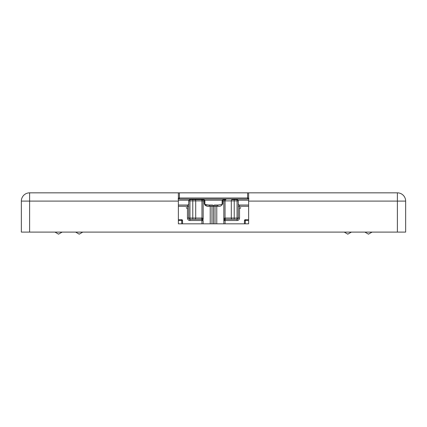 <?xml version="1.0" encoding="UTF-8"?>
<svg xmlns="http://www.w3.org/2000/svg" width="427" height="427" viewBox="0 0 427 427"><rect width="100%" height="100%" fill="white"/><g stroke="black" fill="none" stroke-linecap="round" stroke-linejoin="round"><path stroke-width="0.64" d="M211.968 223.828L211.968 206.268L213.5 206.268L213.5 223.828L213.5 206.268A1.238 1.238 0 0 1 214.738 205.029L218.181 205.029A1.238 0.384 90 0 0 217.797 206.268C220.135 206.631 221.768 205.803 222.702 203.791L222.702 200.898A1.238 0.678 -90 0 1 223.38 199.655L225.915 199.655A1.238 0.875 -90 0 0 225.04 200.898L223.828 200.898A1.238 1.238 0 0 1 225.072 199.655A1.238 1.238 0 0 0 223.828 200.898L222.136 200.898L222.136 203.791L222.702 203.791M248.626 206.268L239.531 206.268L239.531 218.048A2.482 2.482 0 0 1 237.054 220.524L225.082 220.524L225.072 219.953A1.238 0.571 180 0 1 223.828 219.377L223.828 218.731A1.238 0.897 -0 0 0 225.072 219.627L225.632 219.286L237.054 219.286A1.238 1.238 0 0 0 238.293 218.048L239.531 218.048L239.531 216.292M238.293 200.898A1.238 1.238 0 0 0 237.054 199.655L237.054 200.898L238.293 200.898L238.293 218.048L237.054 218.048L237.054 200.898L234.22 200.898L234.22 199.655L232.176 199.655A1.238 0.875 90 0 0 231.301 200.898L234.22 200.898L234.22 218.048L231.301 218.048L231.301 200.898L225.04 200.898L225.04 218.048A1.238 0.875 -90 0 0 225.915 219.286M237.054 220.524L237.054 218.048L234.22 218.048L234.22 219.286L225.632 219.286A1.238 0.998 -90 0 1 224.634 218.048L223.828 218.731L223.828 200.898M238.293 203.791A1.238 1.238 0 0 0 239.531 205.029L248.626 205.029M223.844 220.524L223.844 223.828L223.828 219.377L223.844 220.524L225.082 220.524L225.082 223.828M222.136 203.791C222.873 204.186 221.554 204.602 218.181 205.029L215.352 205.029A1.238 0.32 -90 0 0 215.032 206.268L213.5 206.268A1.238 1.238 0 0 0 212.262 205.029L211.648 205.029A1.238 0.32 90 0 1 211.968 206.268L209.203 206.268C206.865 206.631 205.232 205.803 204.298 203.791L204.298 200.898A1.238 0.678 -90 0 0 203.62 199.655L193.666 199.655M234.22 199.655L237.054 199.655M248.626 200.268L248.626 199.569M248.946 199.051L248.14 198.005A1.035 0.55 90 0 0 248.626 199.03L248.69 199.035M178.374 199.628L178.374 200.242M248.626 201.101L248.626 223.828L178.374 223.828L178.374 192.839L397.388 192.839A8.262 8.262 0 0 1 405.65 201.101A8.262 8.262 0 0 0 397.388 192.839L397.388 201.101L248.626 201.101L248.626 192.839M397.388 232.096L397.388 201.101L405.65 201.101L405.65 232.096L21.35 232.096L21.35 201.101A8.262 8.262 0 0 1 29.612 192.839L178.374 192.839M50.69 192.839L87.839 192.839M339.161 192.839L376.31 192.839M178.31 199.035L178.374 199.035A1.035 0.55 -90 0 0 178.86 198.005L178.054 199.051M178.86 198.005L179.409 198.005L179.409 199.035L247.591 199.035L247.591 198.005L179.409 198.005L179.409 192.839M248.626 219.697L245.306 219.697A0.827 0.827 90 0 0 244.479 220.508L244.42 223.828M178.374 219.697L181.694 219.697A0.827 0.827 0 0 1 182.521 220.508L182.58 223.828M181.753 223.828L181.694 219.697A0.827 0.827 0 0 1 182.521 220.508L178.374 220.524M201.368 219.286A1.238 0.998 90 0 0 202.366 218.048L203.172 218.731L203.172 200.898A1.238 1.238 0 0 0 201.928 199.655L189.946 199.655A1.238 1.238 0 0 0 188.707 200.898L189.946 200.898L189.946 199.655A1.238 1.238 0 0 0 188.707 200.898L188.707 218.048A1.238 1.238 0 0 0 189.946 219.286L201.368 219.286L201.928 219.627A1.238 0.897 180 0 0 203.172 218.731L203.172 219.377A1.238 0.571 180 0 1 201.928 219.953L201.918 220.524L189.946 220.524A2.482 2.482 0 0 1 187.469 218.048L187.469 206.268L178.374 206.268M210.217 223.828L210.217 206.268A1.238 0.32 -90 0 0 209.897 205.029L208.819 205.029A1.238 0.384 90 0 1 209.203 206.268M201.544 199.655L194.386 199.655M209.897 205.029L211.648 205.029M211.434 205.029L204.795 205.029M178.374 205.029L187.469 205.029A1.238 1.238 0 0 0 188.707 203.791M203.172 219.377L203.172 218.731M216.783 223.828L216.783 206.268L215.032 206.268L215.032 223.828M217.797 206.268L216.783 206.268A1.238 0.32 90 0 1 217.103 205.029M232.176 219.286A1.238 0.875 -90 0 1 231.301 218.048L224.634 218.048M225.072 219.627L225.072 219.953M238.293 206.268L239.531 206.268L239.531 205.029M29.612 232.096L29.612 201.101L21.35 201.101A8.262 8.262 0 0 1 29.612 192.839L29.612 201.101L178.374 201.101M248.14 198.005L247.591 198.005L247.591 192.839M178.374 200.21L188.91 200.21M204.656 200.21L222.344 200.21M238.09 200.21L248.626 200.21M248.626 220.524L244.479 220.508A0.827 0.827 90 0 1 245.306 219.697L245.247 223.828M202.366 218.048L201.96 218.048L201.96 200.898L204.864 200.898A1.238 1.238 0 0 0 203.62 199.655M192.78 219.286L192.78 218.048L195.699 218.048L195.699 200.898L201.96 200.898A1.238 0.875 90 0 0 201.085 199.655M194.824 219.286A1.238 0.875 90 0 0 195.699 218.048L201.96 218.048A1.238 0.875 90 0 1 201.085 219.286M194.824 199.655A1.238 0.875 -90 0 1 195.699 200.898L192.78 200.898L192.78 218.048L189.946 218.048L189.946 219.286A1.238 1.238 0 0 1 188.707 218.048L189.946 218.048L189.946 200.898L192.78 200.898L192.78 199.655M201.918 223.828L201.918 220.524L203.156 220.524L203.151 223.828L203.156 220.524M204.298 203.791L204.864 203.791L204.864 200.898M189.946 220.524L189.946 219.286M201.928 219.953L201.928 219.627M187.469 205.029L187.469 206.268L188.707 206.268M187.469 218.048L188.707 218.048M240.775 207.613L239.531 208.851M223.38 199.655A1.238 1.238 0 0 0 222.136 200.898M368.458 234.161L372.04 232.096L368.458 234.161L364.882 232.096L368.458 234.161M347.797 234.161L351.378 232.096L347.797 234.161L344.221 232.096L347.797 234.161M58.542 234.161L62.118 232.096L58.542 234.161L54.96 232.096L58.542 234.161M79.203 234.161L82.779 232.096L79.203 234.161L75.622 232.096L79.203 234.161M208.819 205.029C205.739 204.768 204.421 204.357 204.864 203.791M186.225 207.613L187.469 208.851"/></g></svg>
